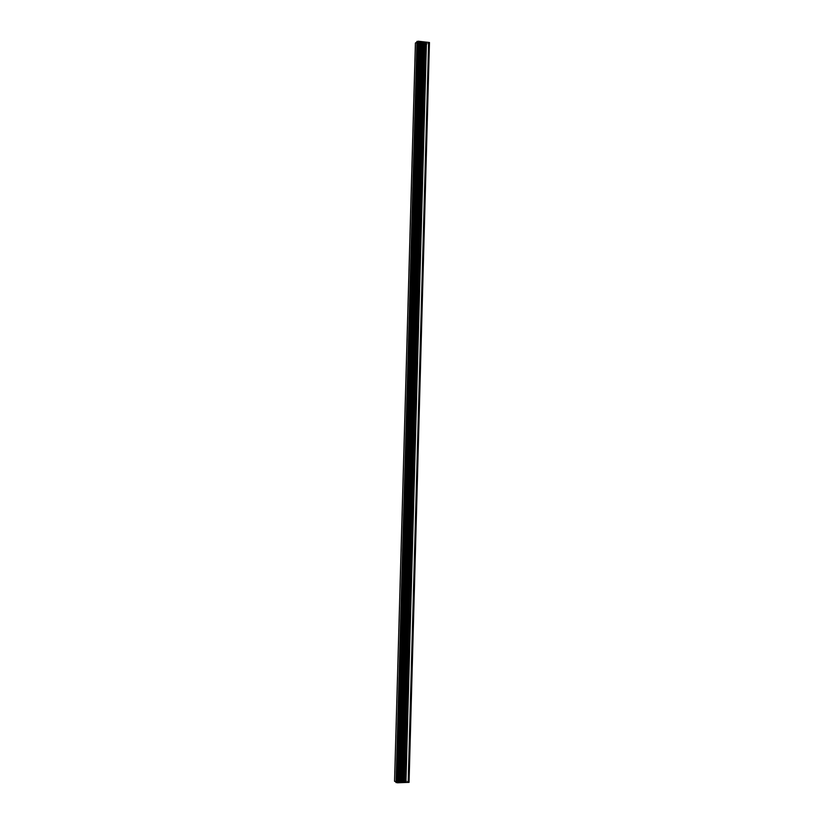 <?xml version="1.0" encoding="UTF-8"?>
<svg xmlns="http://www.w3.org/2000/svg" width="824" height="824" viewBox="0 0 824 824"><rect width="100%" height="100%" fill="white"/><g stroke="black" fill="none" stroke-linecap="round" stroke-linejoin="round"><path stroke-width="0.62" stroke-dasharray="4.12 3.09" d="M408.024 409.528L407.53 409.847L408.158 410.197L407.509 409.847L408.179 410.187L408.004 409.538M410.548 406.016L409.93 405.109L410.507 405.882L409.899 406.17L410.568 405.872L409.899 405.109L410.486 405.882L409.868 406.17L410.527 406.016M409.95 403.163L410.651 402.833L409.971 402.534L410.63 403.193M407.726 402.812L408.622 402.648M407.777 400.938L408.704 400.979L408.725 400.361L407.798 400.279L407.777 400.938L408.704 400.897M409.796 408.869L410.713 408.92M409.054 782.337L404.996 780.235L394.552 781.224M429.448 42.529L425.421 44.98L415.42 43.054M413.143 406.397L413.277 404.996L411.104 405.459L413.102 405.161L413.082 406.005L411.217 406.52L412.845 405.964L411.876 405.346L411.042 406.696L412.69 406.737L413.257 406.005M408.199 402.184L408.704 401.7L408.148 401.164L408.199 402.184L408.704 401.7M408.622 403.791L407.715 403.286L407.684 404.213L408.622 403.781M407.623 410.342L407.787 410.939L408.477 410.63L407.592 410.342L407.756 410.939L408.457 410.64L407.592 410.342M410.002 406.459L410.27 407.138L410.805 406.417L409.868 406.376L410.187 407.138L410.836 406.417L409.981 406.469M409.889 407.932L410.507 407.942L410.002 407.592M408.416 407.818L407.592 407.54L408.508 407.767M408.58 406.211L407.612 406.15L408.168 406.706L408.416 405.758M425.421 44.98L404.996 780.235M413.277 406.005L413.308 404.986L411.197 405.264M411.217 405.264L411.063 405.851M411.269 405.686L413.102 405.161M413.133 405.161L413.082 406.005M412.927 406.417L411.217 406.52L412.515 406.294M412.103 406.057L411.897 405.346L411.856 406.047M411.876 406.047L411.063 406.005L411.042 406.696M411.063 406.696L412.484 406.768M408.323 400.814L407.798 400.279M408.735 401.7L408.261 401.154L407.736 401.649M407.767 401.649L408.23 402.184M407.859 401.649L408.261 401.247L408.302 402.091L408.23 401.247L408.282 402.091L407.829 401.659M408.58 402.988L407.839 403.029L408.137 402.421L408.549 403.06L407.818 403.029L408.107 402.421L408.549 402.998M408.653 403.781L408.004 403.544M407.715 404.213L408.653 403.791M410.537 403.101L409.971 402.534L410.568 402.843M410.589 402.843L409.961 403.07M409.837 407.911L410.373 408.22M410.404 408.21L410.156 407.561M408.179 409.106L407.53 409.116M408.539 407.581L407.592 407.54M407.623 407.623L408.436 407.808M408.436 405.758L408.086 406.623M408.168 406.613L408.004 405.769M408.127 405.676L407.777 406.572L408.601 406.201M415.553 43.116L394.696 781.183M424.494 44.558L404.017 780.524M425.122 44.856L404.687 780.318M425.73 44.609L405.295 780.544M425.658 44.517L405.223 780.606M424.978 44.414L404.512 780.658M424.803 44.434L404.327 780.627M424.679 44.527L404.203 780.544M425.06 44.908L404.615 780.276M425.751 44.568L405.326 780.575"/><path stroke-width="1.24" d="M394.552 781.224L397.312 782.79L409.054 782.347L429.448 42.529L409.054 782.347M415.43 43.002L394.552 781.265L415.409 43.033L418.18 41.2L429.459 42.518M416.954 41.406L396.056 782.573M417.078 41.355L396.179 782.615M418.18 41.2L397.312 782.79M418.427 41.231L397.57 782.79M419.056 41.499L398.239 782.615M419.313 41.519L398.497 782.604M419.921 41.427L399.125 782.707M420.168 41.447L399.382 782.707M420.92 41.767L400.176 782.501M421.167 41.787L400.433 782.491M421.754 41.694L401.031 782.594M422.001 41.715L401.288 782.584M422.65 41.993L401.978 782.409M422.897 42.014L402.236 782.409M423.629 41.9L402.988 782.532M423.876 41.921L403.245 782.522M424.556 42.209L403.966 782.337M424.813 42.23L404.224 782.326M425.369 42.148L404.8 782.429M425.617 42.168L405.058 782.419M426.245 42.436L405.717 782.244M426.441 42.467L405.933 782.234M428.635 42.354L408.189 782.429M428.707 42.354L408.271 782.429M429.366 42.467L408.951 782.388"/></g></svg>
